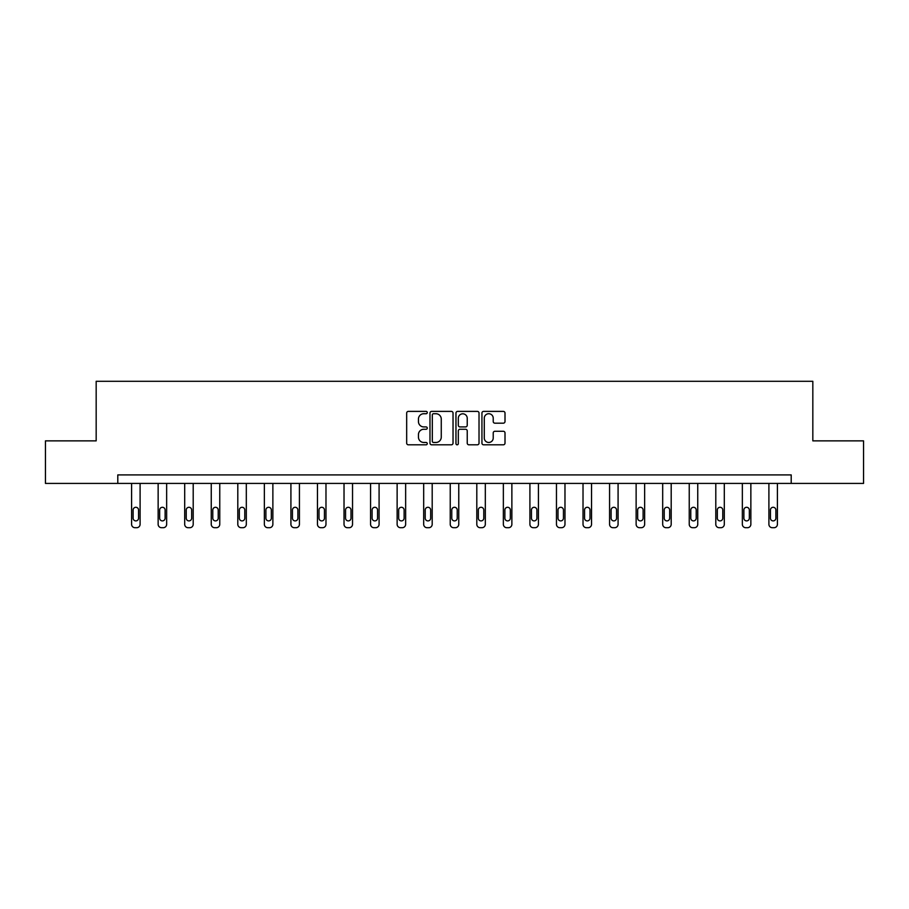 <?xml version="1.0" encoding="UTF-8"?>
<svg xmlns="http://www.w3.org/2000/svg" width="909" height="909" viewBox="0 0 909 909"><rect width="100%" height="100%" fill="white"/><g stroke="black" fill="none" stroke-linecap="round" stroke-linejoin="round"><path stroke-width="1.36" d="M427.264 412.561A1.17 1.17 0 0 0 426.094 411.391L408.346 411.391A1.67 1.67 0 0 0 406.675 413.061L406.675 443.137A1.67 1.67 0 0 0 408.346 444.808L426.094 444.808A1.17 1.17 0 0 0 427.264 443.637A1.17 1.17 0 0 0 426.094 442.467L423.799 442.467A5.352 5.352 0 0 1 418.447 437.115L418.447 434.616A5.352 5.352 0 0 1 423.799 429.264L426.094 429.264A1.17 1.17 0 0 0 427.264 428.094A1.17 1.17 0 0 0 426.094 426.923L423.799 426.923A5.352 5.352 0 0 1 418.447 421.583L418.447 419.072A5.352 5.352 0 0 1 423.799 413.731L426.094 413.731A1.17 1.17 0 0 0 427.264 412.561M503.336 423.174A1.67 1.67 0 0 0 505.006 421.503L505.006 413.061A1.67 1.67 0 0 0 503.336 411.391L483.611 411.391A1.67 1.67 0 0 0 481.94 413.061L481.94 443.137A1.67 1.67 0 0 0 483.611 444.808L503.336 444.808A1.67 1.67 0 0 0 505.006 443.137L505.006 432.945A1.67 1.67 0 0 0 503.336 431.275L494.894 431.275A1.67 1.67 0 0 0 493.223 432.945L493.223 438.002A4.465 4.465 0 0 1 488.758 442.467A4.465 4.465 0 0 1 484.281 438.002L484.281 418.197A4.465 4.465 0 0 1 488.758 413.731A4.465 4.465 0 0 1 493.223 418.197L493.223 421.503A1.67 1.67 0 0 0 494.894 423.174L503.336 423.174M117.795 483.418L45.45 483.418L45.45 440.865L96.172 440.865L96.172 381.291L812.828 381.291L812.828 440.865L863.55 440.865L863.55 483.418L791.205 483.418L791.205 474.907L117.795 474.907L117.795 483.418L791.205 483.418M453.034 413.061A1.67 1.67 0 0 0 451.364 411.391L431.65 411.391A1.67 1.67 0 0 0 429.98 413.061L429.98 443.137A1.67 1.67 0 0 0 431.65 444.808L451.364 444.808A1.67 1.67 0 0 0 453.034 443.137L453.034 413.061M457.636 411.391L477.35 411.391A1.67 1.67 0 0 1 479.02 413.061L479.02 443.137A1.67 1.67 0 0 1 477.35 444.808L468.908 444.808A1.67 1.67 0 0 1 467.237 443.137L467.237 430.934A1.67 1.67 0 0 0 465.567 429.264L459.977 429.264A1.67 1.67 0 0 0 458.306 430.934L458.306 443.637A1.17 1.17 0 0 1 457.136 444.808A1.17 1.17 0 0 1 455.966 443.637L455.966 413.061A1.67 1.67 0 0 1 457.636 411.391M433.491 413.731A1.17 1.17 0 0 0 432.32 414.902L432.32 441.297A1.17 1.17 0 0 0 433.491 442.467L435.911 442.467A5.352 5.352 0 0 0 441.263 437.115L441.263 419.072A5.352 5.352 0 0 0 435.911 413.731L433.491 413.731M467.237 418.276A4.465 4.465 0 0 0 462.772 413.811A4.465 4.465 0 0 0 458.306 418.276L458.306 425.253A1.67 1.67 0 0 0 459.977 426.923L465.567 426.923A1.67 1.67 0 0 0 467.237 425.253L467.237 418.276M140.1 483.418L140.1 524.311A3.409 3.409 0 0 1 136.691 527.709L134.987 527.709A3.409 3.409 0 0 1 131.589 524.311L131.589 483.418M138.566 518.175L138.566 510.006A2.727 2.727 0 0 0 135.839 507.29A2.727 2.727 0 0 0 133.112 510.006L133.112 518.175A2.727 2.727 0 0 0 135.839 520.902A2.727 2.727 0 0 0 138.566 518.175M166.654 483.418L166.654 524.311A3.409 3.409 0 0 1 163.245 527.709L161.541 527.709A3.409 3.409 0 0 1 158.143 524.311L158.143 483.418M165.12 518.175L165.12 510.006A2.727 2.727 0 0 0 162.393 507.29A2.727 2.727 0 0 0 159.666 510.006L159.666 518.175A2.727 2.727 0 0 0 162.393 520.902A2.727 2.727 0 0 0 165.12 518.175M193.208 483.418L193.208 524.311A3.409 3.409 0 0 1 189.799 527.709L188.095 527.709A3.409 3.409 0 0 1 184.697 524.311L184.697 483.418M191.674 518.175L191.674 510.006A2.727 2.727 0 0 0 188.947 507.29A2.727 2.727 0 0 0 186.231 510.006L186.231 518.175A2.727 2.727 0 0 0 188.947 520.902A2.727 2.727 0 0 0 191.674 518.175M219.762 483.418L219.762 524.311A3.409 3.409 0 0 1 216.353 527.709L214.649 527.709A3.409 3.409 0 0 1 211.252 524.311L211.252 483.418M218.228 518.175L218.228 510.006A2.727 2.727 0 0 0 215.501 507.29A2.727 2.727 0 0 0 212.786 510.006L212.786 518.175A2.727 2.727 0 0 0 215.501 520.902A2.727 2.727 0 0 0 218.228 518.175M246.316 483.418L246.316 524.311A3.409 3.409 0 0 1 242.908 527.709L241.203 527.709A3.409 3.409 0 0 1 237.806 524.311L237.806 483.418M244.782 518.175L244.782 510.006A2.727 2.727 0 0 0 242.055 507.29A2.727 2.727 0 0 0 239.34 510.006L239.34 518.175A2.727 2.727 0 0 0 242.055 520.902A2.727 2.727 0 0 0 244.782 518.175M272.87 483.418L272.87 524.311A3.409 3.409 0 0 1 269.462 527.709L267.769 527.709A3.409 3.409 0 0 1 264.36 524.311L264.36 483.418M271.337 518.175L271.337 510.006A2.727 2.727 0 0 0 268.61 507.29A2.727 2.727 0 0 0 265.894 510.006L265.894 518.175A2.727 2.727 0 0 0 268.61 520.902A2.727 2.727 0 0 0 271.337 518.175M299.425 483.418L299.425 524.311A3.409 3.409 0 0 1 296.016 527.709L294.323 527.709A3.409 3.409 0 0 1 290.914 524.311L290.914 483.418M297.891 518.175L297.891 510.006A2.727 2.727 0 0 0 295.175 507.29A2.727 2.727 0 0 0 292.448 510.006L292.448 518.175A2.727 2.727 0 0 0 295.175 520.902A2.727 2.727 0 0 0 297.891 518.175M325.979 483.418L325.979 524.311A3.409 3.409 0 0 1 322.581 527.709L320.877 527.709A3.409 3.409 0 0 1 317.468 524.311L317.468 483.418M324.445 518.175L324.445 510.006A2.727 2.727 0 0 0 321.729 507.29A2.727 2.727 0 0 0 319.002 510.006L319.002 518.175A2.727 2.727 0 0 0 321.729 520.902A2.727 2.727 0 0 0 324.445 518.175M352.533 483.418L352.533 524.311A3.409 3.409 0 0 1 349.136 527.709L347.431 527.709A3.409 3.409 0 0 1 344.022 524.311L344.022 483.418M350.999 518.175L350.999 510.006A2.727 2.727 0 0 0 348.283 507.29A2.727 2.727 0 0 0 345.556 510.006L345.556 518.175A2.727 2.727 0 0 0 348.283 520.902A2.727 2.727 0 0 0 350.999 518.175M379.087 483.418L379.087 524.311A3.409 3.409 0 0 1 375.69 527.709L373.985 527.709A3.409 3.409 0 0 1 370.577 524.311L370.577 483.418M377.553 518.175L377.553 510.006A2.727 2.727 0 0 0 374.838 507.29A2.727 2.727 0 0 0 372.111 510.006L372.111 518.175A2.727 2.727 0 0 0 374.838 520.902A2.727 2.727 0 0 0 377.553 518.175M405.641 483.418L405.641 524.311A3.409 3.409 0 0 1 402.244 527.709L400.539 527.709A3.409 3.409 0 0 1 397.131 524.311L397.131 483.418M404.119 518.175L404.119 510.006A2.727 2.727 0 0 0 401.392 507.29A2.727 2.727 0 0 0 398.665 510.006L398.665 518.175A2.727 2.727 0 0 0 401.392 520.902A2.727 2.727 0 0 0 404.119 518.175M432.195 483.418L432.195 524.311A3.409 3.409 0 0 1 428.798 527.709L427.094 527.709A3.409 3.409 0 0 1 423.685 524.311L423.685 483.418M430.673 518.175L430.673 510.006A2.727 2.727 0 0 0 427.946 507.29A2.727 2.727 0 0 0 425.219 510.006L425.219 518.175A2.727 2.727 0 0 0 427.946 520.902A2.727 2.727 0 0 0 430.673 518.175M458.761 483.418L458.761 524.311A3.409 3.409 0 0 1 455.352 527.709L453.648 527.709A3.409 3.409 0 0 1 450.239 524.311L450.239 483.418M457.227 518.175L457.227 510.006A2.727 2.727 0 0 0 454.5 507.29A2.727 2.727 0 0 0 451.773 510.006L451.773 518.175A2.727 2.727 0 0 0 454.5 520.902A2.727 2.727 0 0 0 457.227 518.175M485.315 483.418L485.315 524.311A3.409 3.409 0 0 1 481.906 527.709L480.202 527.709A3.409 3.409 0 0 1 476.805 524.311L476.805 483.418M483.781 518.175L483.781 510.006A2.727 2.727 0 0 0 481.054 507.29A2.727 2.727 0 0 0 478.327 510.006L478.327 518.175A2.727 2.727 0 0 0 481.054 520.902A2.727 2.727 0 0 0 483.781 518.175M511.869 483.418L511.869 524.311A3.409 3.409 0 0 1 508.461 527.709L506.756 527.709A3.409 3.409 0 0 1 503.359 524.311L503.359 483.418M510.335 518.175L510.335 510.006A2.727 2.727 0 0 0 507.608 507.29A2.727 2.727 0 0 0 504.881 510.006L504.881 518.175A2.727 2.727 0 0 0 507.608 520.902A2.727 2.727 0 0 0 510.335 518.175M538.423 483.418L538.423 524.311A3.409 3.409 0 0 1 535.015 527.709L533.31 527.709A3.409 3.409 0 0 1 529.913 524.311L529.913 483.418M536.889 518.175L536.889 510.006A2.727 2.727 0 0 0 534.162 507.29A2.727 2.727 0 0 0 531.447 510.006L531.447 518.175A2.727 2.727 0 0 0 534.162 520.902A2.727 2.727 0 0 0 536.889 518.175M564.978 483.418L564.978 524.311A3.409 3.409 0 0 1 561.569 527.709L559.864 527.709A3.409 3.409 0 0 1 556.467 524.311L556.467 483.418M563.444 518.175L563.444 510.006A2.727 2.727 0 0 0 560.717 507.29A2.727 2.727 0 0 0 558.001 510.006L558.001 518.175A2.727 2.727 0 0 0 560.717 520.902A2.727 2.727 0 0 0 563.444 518.175M591.532 483.418L591.532 524.311A3.409 3.409 0 0 1 588.123 527.709L586.419 527.709A3.409 3.409 0 0 1 583.021 524.311L583.021 483.418M589.998 518.175L589.998 510.006A2.727 2.727 0 0 0 587.271 507.29A2.727 2.727 0 0 0 584.555 510.006L584.555 518.175A2.727 2.727 0 0 0 587.271 520.902A2.727 2.727 0 0 0 589.998 518.175M618.086 483.418L618.086 524.311A3.409 3.409 0 0 1 614.677 527.709L612.984 527.709A3.409 3.409 0 0 1 609.575 524.311L609.575 483.418M616.552 518.175L616.552 510.006A2.727 2.727 0 0 0 613.825 507.29A2.727 2.727 0 0 0 611.109 510.006L611.109 518.175A2.727 2.727 0 0 0 613.825 520.902A2.727 2.727 0 0 0 616.552 518.175M644.64 483.418L644.64 524.311A3.409 3.409 0 0 1 641.231 527.709L639.538 527.709A3.409 3.409 0 0 1 636.13 524.311L636.13 483.418M643.106 518.175L643.106 510.006A2.727 2.727 0 0 0 640.39 507.29A2.727 2.727 0 0 0 637.663 510.006L637.663 518.175A2.727 2.727 0 0 0 640.39 520.902A2.727 2.727 0 0 0 643.106 518.175M671.194 483.418L671.194 524.311A3.409 3.409 0 0 1 667.797 527.709L666.092 527.709A3.409 3.409 0 0 1 662.684 524.311L662.684 483.418M669.66 518.175L669.66 510.006A2.727 2.727 0 0 0 666.945 507.29A2.727 2.727 0 0 0 664.218 510.006L664.218 518.175A2.727 2.727 0 0 0 666.945 520.902A2.727 2.727 0 0 0 669.66 518.175M697.748 483.418L697.748 524.311A3.409 3.409 0 0 1 694.351 527.709L692.647 527.709A3.409 3.409 0 0 1 689.238 524.311L689.238 483.418M696.214 518.175L696.214 510.006A2.727 2.727 0 0 0 693.499 507.29A2.727 2.727 0 0 0 690.772 510.006L690.772 518.175A2.727 2.727 0 0 0 693.499 520.902A2.727 2.727 0 0 0 696.214 518.175M724.303 483.418L724.303 524.311A3.409 3.409 0 0 1 720.905 527.709L719.201 527.709A3.409 3.409 0 0 1 715.792 524.311L715.792 483.418M722.769 518.175L722.769 510.006A2.727 2.727 0 0 0 720.053 507.29A2.727 2.727 0 0 0 717.326 510.006L717.326 518.175A2.727 2.727 0 0 0 720.053 520.902A2.727 2.727 0 0 0 722.769 518.175M750.857 483.418L750.857 524.311A3.409 3.409 0 0 1 747.459 527.709L745.755 527.709A3.409 3.409 0 0 1 742.346 524.311L742.346 483.418M749.334 518.175L749.334 510.006A2.727 2.727 0 0 0 746.607 507.29A2.727 2.727 0 0 0 743.88 510.006L743.88 518.175A2.727 2.727 0 0 0 746.607 520.902A2.727 2.727 0 0 0 749.334 518.175M777.411 483.418L777.411 524.311A3.409 3.409 0 0 1 774.014 527.709L772.309 527.709A3.409 3.409 0 0 1 768.9 524.311L768.9 483.418M775.888 518.175L775.888 510.006A2.727 2.727 0 0 0 773.161 507.29A2.727 2.727 0 0 0 770.434 510.006L770.434 518.175A2.727 2.727 0 0 0 773.161 520.902A2.727 2.727 0 0 0 775.888 518.175"/></g></svg>
